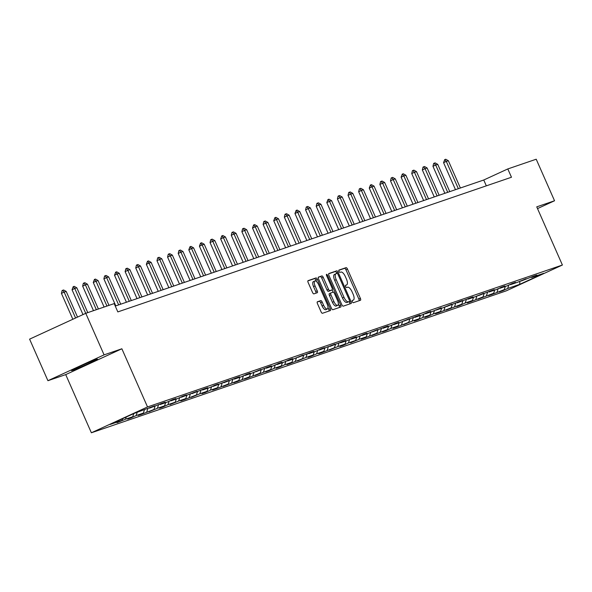 <?xml version="1.0" encoding="UTF-8"?>
<svg xmlns="http://www.w3.org/2000/svg" width="592" height="592" viewBox="0 0 592 592"><rect width="100%" height="100%" fill="white"/><g stroke="black" fill="none" stroke-linecap="round" stroke-linejoin="round"><path stroke-width="0.89" d="M352.388 301.728A1.251 0.488 65.3 0 0 353.357 302.712L360.454 300.285A1.783 0.703 65.3 0 0 360.476 300.27A1.783 0.703 65.3 0 0 360.402 298.42L347.452 269.057A1.783 0.703 65.3 0 0 346.061 267.658L338.964 270.085A1.251 0.488 65.3 0 0 338.95 270.093A1.251 0.488 65.3 0 0 339.001 271.388A1.251 0.488 65.3 0 0 339.971 272.364L340.896 272.054A5.713 2.25 65.3 0 1 345.328 276.545L346.409 278.987A5.713 2.25 65.3 0 1 346.66 284.907A5.713 2.25 65.3 0 1 346.579 284.937L345.661 285.255A1.251 0.488 65.3 0 0 345.639 285.263A1.251 0.488 65.3 0 0 345.691 286.558A1.251 0.488 65.3 0 0 346.668 287.534L347.585 287.224A5.713 2.25 65.3 0 1 352.025 291.715L353.106 294.157A5.713 2.25 65.3 0 1 353.35 300.077A5.713 2.25 65.3 0 1 353.269 300.114L352.351 300.425A1.251 0.488 65.3 0 0 352.329 300.433A1.251 0.488 65.3 0 0 352.388 301.728M72.668 370.318A14.178 0.525 156.2 0 0 87.327 364.191A14.178 0.525 156.2 0 0 97.48 359.152A14.178 0.525 156.2 0 0 96.348 359.425A14.178 0.525 156.2 0 0 81.689 365.553A14.178 0.525 156.2 0 0 71.536 370.592A14.178 0.525 156.2 0 0 72.668 370.318M317.408 301.772A1.783 0.703 65.3 0 0 317.386 301.779A1.783 0.703 65.3 0 0 317.46 303.629L321.093 311.866A1.783 0.703 65.3 0 0 322.485 313.272L330.366 310.571A1.783 0.703 65.3 0 0 330.388 310.563A1.783 0.703 65.3 0 0 330.314 308.713L317.364 279.35A1.783 0.703 65.3 0 0 315.973 277.951L308.092 280.645A1.783 0.703 65.3 0 0 308.069 280.652A1.783 0.703 65.3 0 0 308.143 282.502L312.532 292.455A1.783 0.703 65.3 0 0 313.923 293.861L317.29 292.707A1.783 0.703 65.3 0 0 317.319 292.692A1.783 0.703 65.3 0 0 317.238 290.842L315.062 285.906A4.773 1.88 65.3 0 1 314.855 280.963A4.773 1.88 65.3 0 1 318.637 284.685L327.161 304.022A4.773 1.88 65.3 0 1 327.376 308.965A4.773 1.88 65.3 0 1 323.595 305.243L322.166 302.016A1.783 0.703 65.3 0 0 320.783 300.618L317.356 301.794M121.871 348.777L104.081 354.867L85.759 313.316L29.6 339.149L47.922 380.7L65.719 374.61L91.375 432.782L147.526 406.941L121.871 348.777L65.719 374.61M537.514 208.599L554.541 200.769L536.744 206.852L562.4 265.024L147.526 406.941M554.541 200.769L536.211 159.218L507.803 168.942L483.753 180.005L115.255 306.064M85.759 313.316L114.167 303.6L117.83 311.91L511.473 177.245L507.803 168.942M341.865 304.762A1.783 0.703 65.3 0 0 343.256 306.168L351.137 303.467A1.783 0.703 65.3 0 0 351.16 303.459A1.783 0.703 65.3 0 0 351.086 301.609L338.136 272.246A1.783 0.703 65.3 0 0 336.744 270.84L328.863 273.541A1.783 0.703 65.3 0 0 328.841 273.548A1.783 0.703 65.3 0 0 328.915 275.398L341.865 304.762M340.748 307.019L332.867 309.72A1.783 0.703 65.3 0 1 331.483 308.314L318.533 278.95A1.783 0.703 65.3 0 1 318.452 277.1A1.783 0.703 65.3 0 1 318.481 277.093L321.848 275.939A1.783 0.703 65.3 0 1 323.239 277.345L328.493 289.251A1.783 0.703 65.3 0 0 329.877 290.65L332.119 289.888A1.783 0.703 65.3 0 0 332.142 289.873A1.783 0.703 65.3 0 0 332.068 288.03L326.599 275.628A1.251 0.488 65.3 0 1 326.54 274.333A1.251 0.488 65.3 0 1 327.531 275.31L340.696 305.161A1.783 0.703 65.3 0 1 340.777 307.011A1.783 0.703 65.3 0 1 340.748 307.019M104.081 354.867L47.922 380.7M134.058 413.445L154.593 405.823L149.51 408.162L161.801 403.359L165.205 402.197L160.121 404.536L167.336 402.064L172.42 399.726L175.824 398.564L170.74 400.902L177.948 398.438L183.032 396.092L186.436 394.931L181.352 397.269L197.055 391.297L191.963 393.643L204.262 388.833L207.666 387.671L202.582 390.01L209.797 387.538L214.881 385.2L218.278 384.038L213.194 386.376L228.897 380.404L223.813 382.743L236.112 377.94L239.508 376.778L234.425 379.117L241.64 376.645L246.723 374.307L250.127 373.145L245.044 375.483L252.251 373.019L260.739 369.512L255.655 371.85L267.954 367.047L271.358 365.886L266.274 368.224L273.482 365.752L278.566 363.414L281.97 362.252L276.886 364.591L284.101 362.119L289.185 359.781L292.589 358.619L287.505 360.957L294.712 358.493L303.2 354.985L298.116 357.324L310.415 352.521L313.819 351.359L308.735 353.698L315.943 351.226L321.027 348.888L324.431 347.726L319.347 350.064L335.05 344.093L329.966 346.431L342.257 341.628L345.661 340.467L340.578 342.805L347.793 340.333L352.876 337.995L356.28 336.833L351.189 339.172L358.404 336.707L363.488 334.362L366.892 333.2L361.808 335.538L369.023 333.074L377.504 329.566L372.42 331.912L384.719 327.102L388.123 325.94L383.039 328.279L390.254 325.807L395.338 323.469L398.734 322.307L393.65 324.645L400.865 322.181L409.353 318.674L404.269 321.012L416.568 316.209L419.965 315.048L414.881 317.386L422.096 314.914L427.18 312.576L430.584 311.414L425.5 313.753L432.708 311.288L441.195 307.781L436.112 310.119L443.327 307.655L451.814 304.147L446.731 306.493L459.022 301.683L462.426 300.521L457.342 302.86L469.641 298.05L473.045 296.888L467.961 299.226L475.169 296.762L483.657 293.255L478.573 295.593L490.872 290.79L494.276 289.629L489.192 291.967L496.399 289.495L501.483 287.157L504.887 285.995L499.803 288.334L507.018 285.869L512.102 283.524L515.506 282.362L510.415 284.7L517.63 282.236L526.118 278.728L521.034 281.074L533.333 276.264L536.729 275.102L531.646 277.441L543.693 273.319L519.709 284.352L507.67 288.474L502.586 290.813L499.182 291.974L504.266 289.636L491.967 294.446L488.57 295.608L493.654 293.269L477.951 299.241L483.035 296.895L470.736 301.705L467.34 302.867L472.423 300.529L465.208 303L460.125 305.339L456.721 306.501L461.804 304.162L446.109 310.134L451.193 307.796L438.894 312.598L435.49 313.76L440.574 311.422L433.366 313.893L428.282 316.232L424.878 317.393L429.962 315.055L422.747 317.519L417.663 319.865L414.259 321.027L419.343 318.688L412.136 321.153L403.648 324.66L408.732 322.314L396.433 327.124L393.029 328.286L398.113 325.948L390.905 328.419L385.821 330.758L382.417 331.92L387.501 329.581L371.798 335.553L376.889 333.215L364.591 338.017L361.187 339.179L366.27 336.841L359.055 339.312L350.575 342.812L355.659 340.474L348.444 342.938L343.36 345.284L339.956 346.446L345.04 344.107L337.825 346.572L329.344 350.079L334.428 347.733L322.129 352.543L318.725 353.705L323.809 351.367L316.594 353.838L311.51 356.177L308.114 357.339L313.198 355L305.983 357.464L297.495 360.972L302.579 358.634L290.28 363.436L286.883 364.598L291.967 362.26L284.752 364.731L279.668 367.07L276.264 368.231L281.348 365.893L274.14 368.357L269.057 370.703L265.653 371.865L270.736 369.526L255.034 375.498L260.117 373.152L247.826 377.962L244.422 379.124L249.506 376.786L237.207 381.596L233.803 382.758L238.887 380.419L223.191 386.391L228.275 384.053L215.976 388.855L212.572 390.017L217.664 387.679L210.449 390.15L205.365 392.489L201.961 393.65L207.045 391.312L199.83 393.776L191.349 397.284L196.433 394.945L184.134 399.748L180.73 400.91L185.814 398.571L178.599 401.043L170.119 404.543L175.202 402.205L167.987 404.669L162.904 407.015L159.5 408.177L164.583 405.838L157.368 408.302L148.888 411.81L153.972 409.464L141.673 414.274L138.269 415.436L143.353 413.098L136.145 415.569L131.054 417.908L127.657 419.069L132.741 416.731L125.526 419.195L117.038 422.703L122.122 420.364L110.082 424.479L134.058 413.445M91.375 432.782L506.241 290.857L562.4 265.024M126.244 417.049L125.526 419.195M133.792 413.571L132.741 416.731M149.058 407.969L149.51 408.162M137.203 412.372L136.145 415.569M144.418 409.908L143.353 413.098M159.67 404.343L160.121 404.536M147.896 408.502L146.757 411.936M155.03 406.275L153.972 409.464M170.281 400.71L170.74 400.902M158.515 404.869L157.368 408.302M165.649 402.641L164.583 405.838M180.9 397.077L181.352 397.269M169.127 401.243L167.987 404.669M176.261 399.015L175.202 402.205M191.512 393.443L191.963 393.643M179.746 397.609L178.599 401.043M186.88 395.382L185.814 398.571M202.131 389.817L202.582 390.01M190.358 393.976L189.218 397.41M197.491 391.749L196.433 394.945M212.743 386.184L213.194 386.376M200.977 390.35L199.83 393.776M208.11 388.115L207.045 391.312M223.362 382.55L223.813 382.743M211.588 386.717L210.449 390.15M218.722 384.489L217.664 387.679M233.973 378.924L234.425 379.117M222.2 383.083L221.06 386.517M229.333 380.856L228.275 384.053M244.592 375.291L245.044 375.483M232.819 379.457L231.679 382.883M239.952 377.222L238.887 380.419M255.204 371.658L255.655 371.85M243.43 375.824L242.291 379.257M250.564 373.596L249.506 376.786M265.823 368.024L266.274 368.224M254.049 372.19L252.91 375.624M261.183 369.963L260.117 373.152M276.434 364.398L276.886 364.591M264.661 368.557L263.521 371.991M271.795 366.33L270.736 369.526M287.053 360.765L287.505 360.957M275.28 364.931L274.14 368.357M282.414 362.704L281.348 365.893M297.665 357.131L298.116 357.324M285.892 361.298L284.752 364.731M293.025 359.07L291.967 362.26M308.284 353.505L308.735 353.698M296.511 357.664L295.371 361.098M303.644 355.437L302.579 358.634M318.896 349.872L319.347 350.064M307.122 354.038L305.983 357.464M314.256 351.803L313.198 355M329.507 346.239L329.966 346.431M317.741 350.405L316.594 353.838M324.875 348.177L323.809 351.367M340.126 342.613L340.578 342.805M328.353 346.771L327.213 350.205M335.486 344.544L334.428 347.733M350.738 338.979L351.189 339.172M338.972 343.138L337.825 346.572M346.105 340.911L345.04 344.107M361.357 335.346L361.808 335.538M349.583 339.512L348.444 342.938M356.717 337.285L355.659 340.474M371.968 331.712L372.42 331.912M360.202 335.879L359.055 339.312M367.336 333.651L366.27 336.841M382.587 328.086L383.039 328.279M370.814 332.245L369.674 335.679M377.948 330.018L376.889 333.215M393.199 324.453L393.65 324.645M381.426 328.619L380.286 332.045M388.559 326.384L387.501 329.581M403.818 320.82L404.269 321.012M392.045 324.986L390.905 328.419M399.178 322.758L398.113 325.948M414.43 317.194L414.881 317.386M402.656 321.352L401.517 324.786M409.79 319.125L408.732 322.314M425.049 313.56L425.5 313.753M413.275 317.719L412.136 321.153M420.409 315.492L419.343 318.688M435.66 309.927L436.112 310.119M423.887 314.093L422.747 317.519M431.02 311.866L429.962 315.055M446.279 306.293L446.731 306.493M434.506 310.46L433.366 313.893M441.639 308.232L440.574 311.422M456.891 302.667L457.342 302.86M445.117 306.826L443.978 310.26M452.251 304.599L451.193 307.796M467.51 299.034L467.961 299.226M455.736 303.2L454.597 306.626M462.87 300.965L461.804 304.162M478.121 295.401L478.573 295.593M466.348 299.567L465.208 303M473.482 297.339L472.423 300.529M488.733 291.775L489.192 291.967M476.967 295.933L475.827 299.367M484.101 293.706L483.035 296.895M499.352 288.141L499.803 288.334M487.579 292.3L486.439 295.734M494.712 290.073L493.654 293.269M509.964 284.508L510.415 284.7M498.198 288.674L497.051 292.108M505.331 286.447L504.266 289.636M520.583 280.874L521.034 281.074M508.809 285.041L507.67 288.474M519.709 284.352L519.865 281.207M486.328 185.851L483.753 180.005M531.194 277.248L531.646 277.441M122.685 418.685L122.122 420.364M359.152 300.729A1.783 0.703 65.3 0 0 358.885 299.123L345.935 269.76A1.783 0.703 65.3 0 0 344.544 268.354L338.802 270.322M336.833 273.437L336.619 272.942A1.783 0.703 65.3 0 0 335.227 271.543L328.649 273.793M349.835 303.911A1.783 0.703 65.3 0 0 349.569 302.305L349.221 301.52M349.391 301.439A1.251 0.488 65.3 0 0 349.413 301.432A1.251 0.488 65.3 0 0 349.354 300.137L337.988 274.362A1.251 0.488 65.3 0 0 337.018 273.378L336.049 273.711A5.713 2.25 65.3 0 0 335.967 273.741A5.713 2.25 65.3 0 0 336.212 279.661L343.982 297.28A5.713 2.25 65.3 0 0 348.422 301.765L347.874 302.135A1.251 0.488 65.3 0 0 347.896 302.127A1.251 0.488 65.3 0 0 347.911 302.12M335.886 273.785L334.532 274.407A5.713 2.25 65.3 0 0 334.45 274.444A5.713 2.25 65.3 0 0 334.695 280.356L336.212 279.661M347.874 302.135L346.905 302.468A5.713 2.25 65.3 0 1 342.465 297.976L334.695 280.356M318.259 277.345L321.848 275.939M332.142 289.873L330.625 290.576A1.783 0.703 65.3 0 0 330.647 290.561A1.783 0.703 65.3 0 1 330.595 290.583L328.36 291.353A1.783 0.703 65.3 0 1 326.976 289.947L321.722 278.04A1.783 0.703 65.3 0 0 320.331 276.634M332.134 289.88L333.141 292.167M338.35 303.977L339.179 305.857L340.696 305.161M333.94 301.609A4.773 1.88 65.3 0 0 337.721 305.331A4.773 1.88 65.3 0 0 337.514 300.381L334.51 293.573A1.783 0.703 65.3 0 0 333.126 292.167L330.884 292.936A1.783 0.703 65.3 0 0 330.861 292.944A1.783 0.703 65.3 0 0 330.935 294.794L333.94 301.609L332.423 302.305A4.773 1.88 65.3 0 0 336.204 306.027L337.721 305.331M330.832 292.959L329.367 293.632A1.783 0.703 65.3 0 0 329.344 293.647A1.783 0.703 65.3 0 0 329.418 295.497L330.935 294.794M332.423 302.305L329.418 295.497M339.445 307.47A1.783 0.703 65.3 0 0 339.179 305.857M327.376 308.965L325.852 309.66A4.773 1.88 65.3 0 1 322.07 305.938L320.649 302.719A1.783 0.703 65.3 0 0 319.266 301.313L317.194 302.024M314.855 280.963L313.338 281.659A4.773 1.88 65.3 0 0 313.545 286.609L315.062 285.906M315.995 293.151A1.783 0.703 65.3 0 0 315.721 291.545L313.545 286.609M316.498 281.54L315.847 280.053A1.783 0.703 65.3 0 0 314.456 278.647L307.877 280.897M329.063 311.022A1.783 0.703 65.3 0 0 328.797 309.416L327.998 307.611M460.384 187.997L448.344 160.713L446.301 161.409L458.341 188.7M443.571 162.667L444.725 159.596L446.301 161.409L443.571 162.667L455.485 189.677M444.725 159.596L445.746 159.248L448.344 160.713M449.765 191.63L437.732 164.347L435.69 165.042L447.722 192.333M432.959 166.3L433.655 163.436L434.106 163.229L435.69 165.042L432.959 166.3L444.873 193.31M434.106 163.229L435.127 162.881L437.732 164.347M439.153 195.264L427.113 167.973L425.071 168.676L437.111 195.959M422.34 169.934L423.036 167.07L423.495 166.863L425.071 168.676L422.34 169.934L434.254 196.936M423.495 166.863L424.516 166.515L427.113 167.973M428.534 198.897L416.502 171.606L414.459 172.302L426.492 199.593M411.729 173.56L412.424 170.703L412.876 170.496L414.459 172.302L411.729 173.56L423.643 200.57M412.876 170.496L413.897 170.141L416.502 171.606M417.922 202.523L405.883 175.239L403.848 175.935L415.88 203.226M401.11 177.193L402.264 174.122L403.848 175.935L401.11 177.193L413.024 204.203M402.264 174.122L403.285 173.774L405.883 175.239M407.303 206.157L395.271 178.865L393.229 179.568L405.268 206.852M390.498 180.826L391.194 177.963L391.645 177.755L393.229 179.568L390.498 180.826L402.412 207.829M391.645 177.755L392.666 177.408L395.271 178.865M396.692 209.79L384.652 182.499L382.617 183.194L394.649 210.486M379.879 184.452L380.575 181.596L381.033 181.389L382.617 183.194L379.879 184.452L391.793 211.462M381.033 181.389L382.055 181.041L384.652 182.499M386.073 213.416L374.04 186.132L371.998 186.828L384.038 214.119M369.267 188.086L370.422 185.015L371.998 186.828L369.267 188.086L381.181 215.096M370.422 185.015L371.436 184.667L374.04 186.132M375.461 217.049L363.429 189.766L361.386 190.461L373.419 217.752M358.656 191.719L359.351 188.855L359.803 188.648L361.386 190.461L358.656 191.719L370.562 218.729M359.803 188.648L360.824 188.3L363.429 189.766M364.85 220.683L352.81 193.392L350.767 194.095L362.807 221.378M348.037 195.345L348.732 192.489L349.191 192.282L350.767 194.095L348.037 195.345L359.951 222.355M349.191 192.282L350.212 191.934L352.81 193.392M354.231 224.316L342.198 197.025L340.156 197.721L352.188 225.012M337.425 198.979L338.121 196.122L338.572 195.915L340.156 197.721L337.425 198.979L349.332 225.989M338.572 195.915L339.593 195.56L342.198 197.025M343.619 227.942L331.579 200.658L329.537 201.354L341.577 228.645M326.806 202.612L327.961 199.541L329.537 201.354L326.806 202.612L338.72 229.622M327.961 199.541L328.982 199.193L331.579 200.658M333 231.576L320.968 204.284L318.925 204.987L330.958 232.271M316.195 206.245L316.89 203.382L317.342 203.174L318.925 204.987L316.195 206.245L328.101 233.248M317.342 203.174L318.363 202.827L320.968 204.284M322.388 235.209L310.349 207.918L308.306 208.613L320.346 235.905M305.576 209.871L306.271 207.015L306.73 206.808L308.306 208.613L305.576 209.871L317.49 236.881M306.73 206.808L307.751 206.453L310.349 207.918M311.769 238.835L299.737 211.551L297.695 212.247L309.727 239.538M294.964 213.505L296.111 210.434L297.695 212.247L294.964 213.505L306.871 240.515M296.111 210.434L297.132 210.086L299.737 211.551M301.158 242.468L289.118 215.185L287.076 215.88L299.115 243.164M284.345 217.138L285.041 214.274L285.499 214.067L287.076 215.88L284.345 217.138L296.259 244.141M285.499 214.067L286.521 213.719L289.118 215.185M290.539 246.102L278.506 218.811L276.464 219.514L288.496 246.797M273.733 220.764L274.88 217.701L276.464 219.514L273.733 220.764L285.647 247.774M274.88 217.701L275.902 217.353L278.506 218.811M279.927 249.735L267.887 222.444L265.845 223.14L277.885 250.431M263.114 224.398L263.81 221.541L264.269 221.334L265.845 223.14L263.114 224.398L275.028 251.408M264.269 221.334L265.29 220.979L267.887 222.444M269.308 253.361L257.276 226.077L255.233 226.773L267.266 254.064M252.503 228.031L253.65 224.96L255.233 226.773L252.503 228.031L264.417 255.041M253.65 224.96L254.671 224.612L257.276 226.077M258.697 256.995L246.657 229.703L244.622 230.406L256.654 257.69M241.884 231.664L242.579 228.801L243.038 228.593L244.622 230.406L241.884 231.664L253.798 258.667M243.038 228.593L244.059 228.246L246.657 229.703M248.078 260.628L236.045 233.337L234.003 234.032L246.043 261.324M231.272 235.29L231.968 232.434L232.419 232.227L234.003 234.032L231.272 235.29L243.186 262.3M232.419 232.227L233.44 231.872L236.045 233.337M237.466 264.254L225.426 236.97L223.391 237.666L235.424 264.957M220.653 238.924L221.808 235.853L223.391 237.666L220.653 238.924L232.567 265.934M221.808 235.853L222.829 235.505L225.426 236.97M226.847 267.887L214.815 240.596L212.772 241.299L224.812 268.583M210.042 242.557L210.737 239.693L211.196 239.486L212.772 241.299L210.042 242.557L221.956 269.56M211.196 239.486L212.21 239.138L214.815 240.596M216.235 271.521L204.203 244.23L202.161 244.933L214.193 272.216M199.43 246.183L200.577 243.12L202.161 244.933L199.43 246.183L211.337 273.193M200.577 243.12L201.598 242.772L204.203 244.23M205.616 275.147L193.584 247.863L191.542 248.559L203.581 275.85M188.811 249.817L189.965 246.746L191.542 248.559L188.811 249.817L200.725 276.827M189.965 246.746L190.987 246.398L193.584 247.863M195.005 278.78L182.972 251.496L180.93 252.192L192.962 279.483M178.199 253.45L178.895 250.586L179.346 250.379L180.93 252.192L178.199 253.45L190.106 280.46M179.346 250.379L180.368 250.031L182.972 251.496M184.393 282.414L172.353 255.122L170.311 255.825L182.351 283.109M167.58 257.083L168.276 254.22L168.735 254.012L170.311 255.825L167.58 257.083L179.494 284.086M168.735 254.012L169.756 253.665L172.353 255.122M173.774 286.047L161.742 258.756L159.699 259.451L171.732 286.743M156.969 260.709L157.664 257.853L158.116 257.646L159.699 259.451L156.969 260.709L168.875 287.719M158.116 257.646L159.137 257.291L161.742 258.756M163.163 289.673L151.123 262.389L149.08 263.085L161.12 290.376M146.35 264.343L147.504 261.272L149.08 263.085L146.35 264.343L158.264 291.353M147.504 261.272L148.525 260.924L151.123 262.389M152.544 293.306L140.511 266.015L138.469 266.718L150.501 294.002M135.738 267.976L136.434 265.112L136.885 264.905L138.469 266.718L135.738 267.976L147.645 294.979M136.885 264.905L137.906 264.557L140.511 266.015M141.932 296.94L129.892 269.649L127.85 270.352L139.89 297.635M125.119 271.602L125.815 268.746L126.274 268.539L127.85 270.352L125.119 271.602L137.033 298.612M126.274 268.539L127.295 268.191L129.892 269.649M131.313 300.566L119.281 273.282L117.238 273.978L129.271 301.269M114.508 275.236L115.655 272.165L117.238 273.978L114.508 275.236L126.414 302.246M115.655 272.165L116.676 271.817L119.281 273.282M120.701 304.199L108.662 276.915L106.619 277.611L118.659 304.902M103.889 278.869L104.584 276.005L105.043 275.798L106.619 277.611L103.889 278.869L115.803 305.879M105.043 275.798L106.064 275.45L108.662 276.915M108.995 305.368L98.05 280.541L96.008 281.244L106.952 306.064M93.277 282.495L94.424 279.431L96.008 281.244L93.277 282.495L104.103 307.041M94.424 279.431L95.445 279.084L98.05 280.541M98.383 308.994L87.431 284.175L85.396 284.87L96.341 309.697M82.658 286.128L83.354 283.272L83.812 283.065L85.396 284.87L82.658 286.128L93.484 310.674M83.812 283.065L84.834 282.71L87.431 284.175M87.764 312.628L76.819 287.808L74.777 288.504L85.729 313.331M72.046 289.762L73.193 286.691L74.777 288.504L72.046 289.762L82.991 314.589M73.193 286.691L74.215 286.343L76.819 287.808M77.522 317.105L66.2 291.434L64.165 292.137L75.569 318M61.427 293.395L62.123 290.531L62.582 290.324L64.165 292.137L61.427 293.395L72.838 319.258M62.582 290.324L63.603 289.976L66.2 291.434M352.196 300.603L353.269 300.114M345.506 285.433L346.579 284.937M344.544 268.354L346.061 267.658M345.935 269.76L347.452 269.057M358.885 299.123L360.402 298.42M335.227 271.543L336.744 270.84M336.619 272.942L338.136 272.246M349.569 302.305L351.086 301.609M342.465 297.976L343.982 297.28M346.905 302.468L348.422 301.765M321.722 278.04L323.239 277.345M326.976 289.947L328.493 289.251M328.36 291.353L329.877 290.65M330.595 290.583L332.119 289.888M326.636 275.724L327.531 275.31M319.266 301.313L320.783 300.618M320.649 302.719L322.166 302.016M322.07 305.938L323.595 305.243M315.721 291.545L317.238 290.842M314.456 278.647L315.973 277.951M315.847 280.053L317.364 279.35M328.797 309.416L330.314 308.713M352.196 300.61L353.35 300.077M345.506 285.44L346.66 284.907M347.896 302.127L349.413 301.432M334.45 274.444L335.967 273.741M329.344 293.647L330.861 292.944"/></g></svg>
